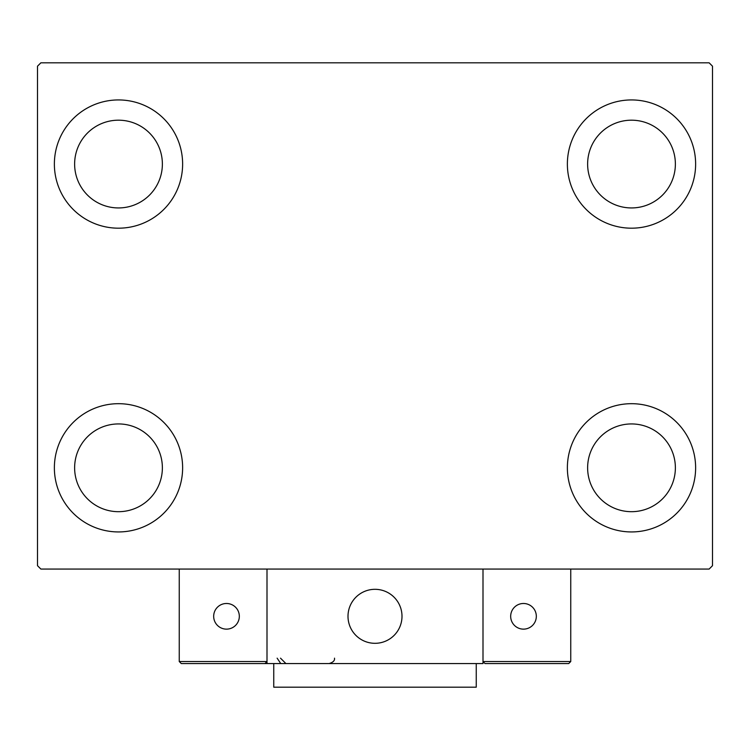 <?xml version="1.0" encoding="UTF-8"?>
<svg xmlns="http://www.w3.org/2000/svg" width="750" height="750" viewBox="0 0 750 750"><rect width="100%" height="100%" fill="white"/><g stroke="black" fill="none" stroke-linecap="round" stroke-linejoin="round"><path stroke-width="1.12" d="M54.375 467.812A64.125 64.125 0 0 1 118.5 403.688A64.125 64.125 0 0 1 182.625 467.812A64.125 64.125 0 0 1 118.5 531.938A64.125 64.125 0 0 1 54.375 467.812M567.375 164.062A64.125 64.125 0 0 1 631.5 99.938A64.125 64.125 0 0 1 695.625 164.062A64.125 64.125 0 0 1 631.5 228.188A64.125 64.125 0 0 1 567.375 164.062M567.375 467.812A64.125 64.125 0 0 1 631.5 403.688A64.125 64.125 0 0 1 695.625 467.812A64.125 64.125 0 0 1 631.5 531.938A64.125 64.125 0 0 1 567.375 467.812M54.375 164.062A64.125 64.125 0 0 1 118.5 99.938A64.125 64.125 0 0 1 182.625 164.062A64.125 64.125 0 0 1 118.5 228.188A64.125 64.125 0 0 1 54.375 164.062M74.625 164.062A43.875 43.875 0 0 1 118.5 120.187A43.875 43.875 0 0 1 162.375 164.062A43.875 43.875 0 0 1 118.5 207.938A43.875 43.875 0 0 1 74.625 164.062M587.625 467.812A43.875 43.875 0 0 1 631.5 423.938A43.875 43.875 0 0 1 675.375 467.812A43.875 43.875 0 0 1 631.5 511.687A43.875 43.875 0 0 1 587.625 467.812M587.625 164.062A43.875 43.875 0 0 1 631.5 120.187A43.875 43.875 0 0 1 675.375 164.062A43.875 43.875 0 0 1 631.5 207.938A43.875 43.875 0 0 1 587.625 164.062M74.625 467.812A43.875 43.875 0 0 1 118.5 423.938A43.875 43.875 0 0 1 162.375 467.812A43.875 43.875 0 0 1 118.5 511.687A43.875 43.875 0 0 1 74.625 467.812M709.125 62.812L40.875 62.812L37.5 66.188L37.5 565.688L40.875 569.062L709.125 569.062L712.5 565.688L712.5 66.188L709.125 62.812M348 616.312A27 27 0 0 1 375 589.312A27 27 0 0 1 402 616.312A27 27 0 0 1 375 643.312A27 27 0 0 1 348 616.312M483 663.562L267 663.562L267 569.062L483 569.062L483 663.562M379.584 642.919A27 27 0 0 0 401.606 611.728A27 27 0 0 0 370.416 589.706A27 27 0 0 0 348.394 620.897A27 27 0 0 0 379.584 642.919M512.025 663.562L568.725 663.562L570.75 661.538L570.75 569.062L483 569.062L483 661.538L570.75 661.538L568.725 663.562L485.025 663.562L483 661.538L485.025 663.562M267 663.562L181.275 663.562L179.25 661.538L179.25 569.062M267 661.538L264.975 663.562L267 661.538L179.25 661.538L181.275 663.562M510.675 616.312A12.825 12.825 0 0 0 523.5 629.138A12.825 12.825 0 0 0 536.325 616.312A12.825 12.825 0 0 0 523.5 603.488A12.825 12.825 0 0 0 510.675 616.312M226.5 629.138A12.825 12.825 0 0 0 239.325 616.312A12.825 12.825 0 0 0 226.5 603.488A12.825 12.825 0 0 0 213.675 616.312A12.825 12.825 0 0 0 226.5 629.138M476.25 663.562L476.25 687.188L273.75 687.188L273.75 663.562M277.125 658.162L280.5 663.169M280.5 658.162L285.9 663.562M334.5 658.162L334.5 658.162C334.922 660.572 333.122 662.372 329.1 663.562"/></g></svg>
